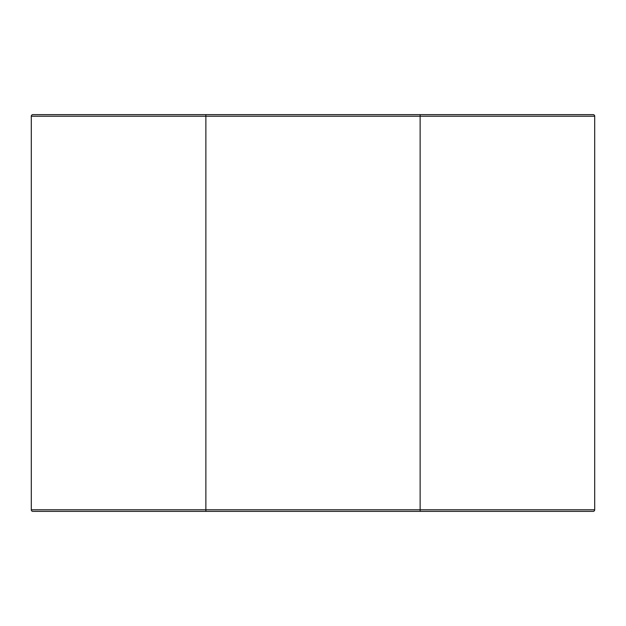 <?xml version="1.0" encoding="UTF-8"?>
<svg xmlns="http://www.w3.org/2000/svg" width="626" height="626" viewBox="0 0 626 626"><rect width="100%" height="100%" fill="white"/><g stroke="black" fill="none" stroke-linecap="round" stroke-linejoin="round"><path stroke-width="0.94" d="M32.888 114.621L593.112 114.621A1.588 1.588 0 0 1 594.7 116.209L594.7 509.791A1.588 1.588 0 0 1 593.112 511.379L32.888 511.379A1.588 1.588 0 0 1 31.3 509.791L31.3 116.209A1.588 1.588 0 0 1 32.888 114.621M421.713 511.379L593.112 511.379A1.588 1.588 0 0 0 594.7 509.791L420.124 509.791L420.124 116.209L205.876 116.209L205.876 509.791L420.124 509.791L420.124 511.379M31.3 509.791L205.876 509.791L205.876 511.379M205.876 114.621L205.876 116.209L31.3 116.209M593.112 114.621A1.588 1.588 0 0 1 594.7 116.209L420.124 116.209L420.124 114.621"/></g></svg>

